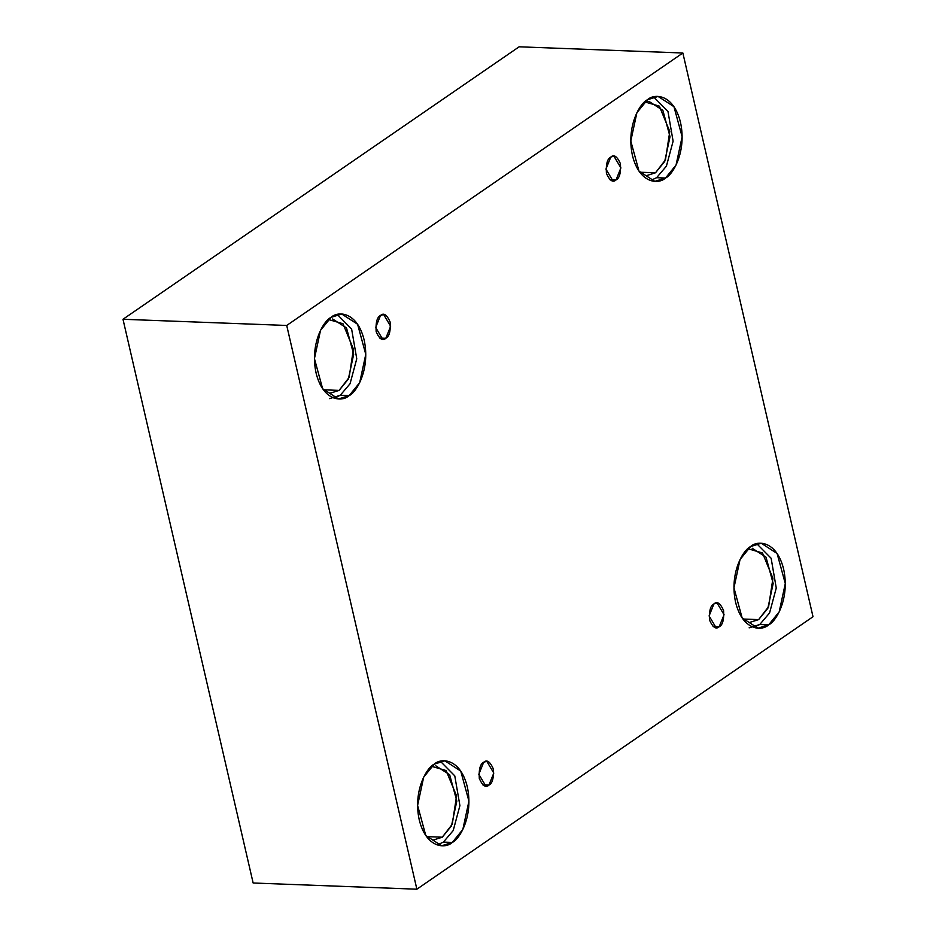 <?xml version="1.0" encoding="UTF-8"?>
<svg xmlns="http://www.w3.org/2000/svg" width="936" height="936" viewBox="0 0 936 936"><rect width="100%" height="100%" fill="white"/><g stroke="black" fill="none" stroke-linecap="round" stroke-linejoin="round"><path stroke-width="1.4" d="M610.775 157.096L605.931 169.124L612.951 180.894L616.052 179.923L609.921 179.689L616.052 179.923C612.893 182.848 609.675 180.648 606.411 173.324C605.861 164.128 607.324 158.722 610.775 157.096C613.946 154.159 617.163 156.359 620.428 163.683C620.977 172.879 619.515 178.296 616.052 179.923L620.907 167.883L613.887 156.125L610.775 157.096M380.519 315.467L375.675 327.495L382.684 339.265L385.796 338.294L379.665 338.06L385.796 338.294C382.625 341.219 379.419 339.019 376.155 331.695C375.605 322.499 377.056 317.093 380.519 315.467C383.69 312.53 386.896 314.73 390.16 322.054C390.71 331.25 389.259 336.667 385.796 338.294L390.64 326.255L383.631 314.484L380.519 315.467M483.678 762.278L478.822 774.306L485.842 786.076L488.943 785.105L482.824 784.871L488.943 785.105C485.784 788.03 482.566 785.83 479.302 778.506C478.752 769.322 480.215 763.905 483.678 762.278C486.837 759.353 490.055 761.541 493.319 768.865C493.869 778.062 492.406 783.479 488.943 785.105L493.798 773.066L486.779 761.307L483.678 762.278M713.934 603.907L709.09 615.947L716.098 627.705L719.211 626.734L713.08 626.5L719.211 626.734C716.04 629.659 712.834 627.459 709.558 620.135C709.02 610.951 710.471 605.533 713.934 603.907C717.105 600.982 720.31 603.182 723.575 610.506C724.125 619.69 722.674 625.108 719.211 626.734L724.054 614.706L717.034 602.936L713.934 603.907M334.082 398.139L340.248 395.284L349.14 395.624L359.681 382.66L365.777 354.358L357.587 324.242L341.722 314.016L331.075 317.351C337.744 310.939 357.119 311.22 364.139 339.955C370.492 369.158 356.534 392.36 349.14 395.624C342.482 402.024 323.095 401.755 316.087 373.008C309.722 343.816 323.68 320.615 331.075 317.351L320.533 330.303L314.438 358.617L322.627 388.721L338.504 398.958L349.14 395.624L340.248 395.284L329.612 398.619M329.811 393.307L339.125 390.394L323.388 389.797L339.125 390.394L348.344 379.057L353.679 354.288L346.507 327.939L332.619 318.989M647.431 99.766L636.889 112.718L630.794 141.02L638.984 171.136L654.861 181.373L665.496 178.039L656.604 177.7L650.438 180.554L656.604 177.7L666.409 166.152L673.113 141.219L667.976 111.466L653.597 96.899L667.976 111.466L673.113 141.219L666.409 166.152L656.604 177.7L665.496 178.039C658.839 184.439 639.452 184.17 632.432 155.423C626.079 126.231 640.037 103.018 647.431 99.766C654.088 93.354 673.475 93.635 680.495 122.37C686.848 151.562 672.89 174.775 665.496 178.039L676.038 165.075L682.133 136.773L673.943 106.657L658.078 96.431L647.431 99.766M646.168 175.722L655.481 172.809L639.744 172.212L655.481 172.809L664.7 161.472L670.036 136.703L662.863 110.354L648.976 101.404L644.752 101.895L659.342 106.142L669.778 131.531L665.449 159.857L655.481 172.809M753.585 627.377L759.763 624.511L768.655 624.85L779.185 611.887L785.292 583.584L777.102 553.48L761.225 543.243L750.59 546.577C757.247 540.166 776.634 540.446 783.643 569.182C790.007 598.385 776.049 621.586 768.655 624.85C761.986 631.262 742.611 630.981 735.591 602.234C729.238 573.043 743.196 549.841 750.59 546.577L740.048 559.529L733.953 587.843L742.143 617.947L758.008 628.185L768.655 624.85L759.763 624.511L749.116 627.845M749.327 622.534L758.628 619.62L742.903 619.024L758.628 619.62L767.848 608.283L773.183 583.514L766.022 557.166L752.135 548.215M434.234 764.162L423.692 777.126L417.596 805.428L425.786 835.532L441.652 845.77L452.299 842.435L443.407 842.096L437.229 844.962L443.407 842.096L453.211 830.56L459.904 805.615L454.779 775.862L440.4 761.307L454.779 775.862L459.904 805.615L453.211 830.56L443.407 842.096L452.299 842.435C445.63 848.847 426.254 848.566 419.234 819.831C412.881 790.627 426.839 767.426 434.234 764.162C440.891 757.75 460.278 758.031 467.286 786.778C473.651 815.97 459.693 839.171 452.299 842.435L462.829 829.483L468.936 801.169L460.746 771.065L444.869 760.828L434.234 764.162M432.97 840.13L442.283 837.205L426.547 836.608L442.283 837.205L451.491 825.868L456.826 801.099L449.666 774.751L435.778 765.8M813.01 616.73L416.871 889.2L253.141 882.999L416.871 889.2L286.72 325.459L682.859 53.001L813.01 616.73L682.859 53.001L519.129 46.8L682.859 53.001L286.72 325.459L122.99 319.27L286.72 325.459L416.871 889.2L813.01 616.73M519.129 46.8L122.99 319.27L253.141 882.999L122.99 319.27L519.129 46.8M431.555 766.303L446.133 770.55L456.581 795.939L452.252 824.253L442.283 837.205M759.763 624.511L769.567 612.975L776.26 588.03L771.135 558.277L756.756 543.722L771.135 558.277L776.26 588.03L769.567 612.975L759.763 624.511M747.911 548.718L762.489 552.965L772.937 578.354L768.608 606.668L758.628 619.62M340.248 395.284L350.052 383.748L356.756 358.804L351.62 329.051L337.241 314.484L351.62 329.051L356.756 358.804L350.052 383.748L340.248 395.284M328.396 319.492L342.985 323.739L353.422 349.116L349.105 377.442L339.125 390.394"/></g></svg>
